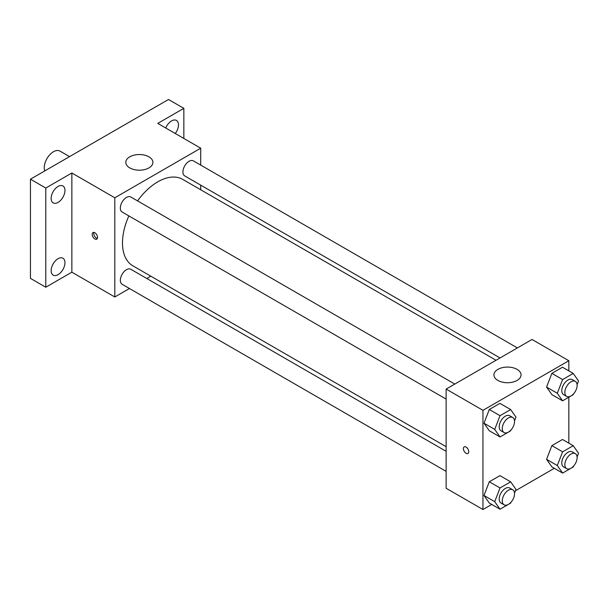 <?xml version="1.0" encoding="UTF-8"?>
<svg xmlns="http://www.w3.org/2000/svg" width="609" height="609" viewBox="0 0 609 609"><rect width="100%" height="100%" fill="white"/><g stroke="black" fill="none" stroke-linecap="round" stroke-linejoin="round"><path stroke-width="0.91" d="M69.54 156.62L59.964 151.093A13.017 7.514 120 0 0 49.938 154.579A13.017 7.514 120 0 0 44.251 167.681A13.017 7.514 120 0 0 44.784 170.916M129.451 288.521L114.812 296.971L71.862 272.177L45.789 287.235L30.45 278.374L30.45 179.191L168.503 99.488L183.842 108.341L183.842 138.456M150.819 276.189L146.807 278.503M58.061 274.667A9.767 5.641 -60 0 1 53.173 275.146A9.767 5.641 -60 0 1 51.674 267.321A9.767 5.641 -60 0 1 58.061 258.711A9.767 5.641 -60 0 1 62.948 258.224A9.767 5.641 -60 0 1 64.44 266.057A9.767 5.641 -60 0 1 58.061 274.667M58.061 202.401A9.767 5.641 -60 0 1 53.173 202.881A9.767 5.641 -60 0 1 51.674 195.055A9.767 5.641 -60 0 1 58.061 186.445A9.767 5.641 -60 0 1 62.948 185.958A9.767 5.641 -60 0 1 64.44 193.791A9.767 5.641 -60 0 1 58.061 202.401M71.862 272.177L71.862 172.994L45.789 188.044L30.45 179.191M45.789 287.235L45.789 188.044M114.812 296.971L114.812 197.788L71.862 172.994M114.812 197.788L200.711 148.193L157.761 123.399L183.842 108.341M129.77 167.901A13.558 7.826 180 0 1 125.797 162.367A13.558 7.826 180 0 1 139.354 154.534A13.558 7.826 180 0 1 152.912 162.367A13.558 7.826 180 0 1 144.546 169.599A13.558 7.826 180 0 1 129.77 167.901M165.732 127.997A9.767 5.641 -60 0 1 171.571 120.909A9.767 5.641 -60 0 1 176.45 120.43A9.767 5.641 -60 0 1 175.263 133.5M128.857 215.913A49.892 28.806 120 0 0 122.485 242.953A49.892 28.806 120 0 0 132.815 265.79L446.131 446.686M496.023 360.269L182.708 179.373A49.892 28.806 120 0 0 137.535 200.886M200.711 148.193L200.711 165.1M200.711 185.136L200.711 189.772M517.391 347.929L193.396 160.875A8.678 5.009 120 0 0 186.704 163.197A8.678 5.009 120 0 0 182.921 171.928A8.678 5.009 120 0 0 184.717 175.902L500.035 357.947M446.131 451.315L130.813 269.269A8.678 5.009 120 0 0 124.122 271.591A8.678 5.009 120 0 0 120.338 280.323A8.678 5.009 120 0 0 122.135 284.296L446.131 471.358M446.131 399.093L122.135 212.031A8.678 5.009 -60 0 1 122.135 202.013A8.678 5.009 -60 0 1 130.813 197.004L454.809 384.066M97.554 237.419A3.799 2.192 60 0 1 96.77 239.154A3.799 2.192 60 0 1 92.971 236.962A3.799 2.192 60 0 1 92.971 232.577A3.799 2.192 60 0 1 95.902 233.597A3.799 2.192 60 0 1 97.554 237.419M97.379 238.423A3.799 2.192 60 0 1 94.524 236.071A3.799 2.192 60 0 1 93.915 232.417M491.745 504.435L482.945 509.512L446.131 488.258L446.131 389.075L532.03 339.479L568.844 360.734L568.844 370.896M554.327 468.298L515.435 490.755M551.876 394.617L546.562 387.058L551.876 373.363L562.503 367.227L551.876 373.363L546.562 387.058L551.876 394.617L562.609 400.821L557.296 393.262L562.609 379.567L573.236 373.431L578.55 380.99L577.104 384.721M489.293 503.019L483.98 495.46L489.293 481.765L499.92 475.629L489.293 481.765L483.98 495.46L489.293 503.019L500.027 509.215L494.714 501.656L500.027 487.961L510.654 481.826L515.968 489.385L514.521 493.123M568.844 397.22L568.844 443.154M482.945 509.512L482.945 410.329L568.844 360.734M551.876 466.882L546.562 459.323L551.876 445.628L562.503 439.492L551.876 445.628L546.562 459.323L551.876 466.882L562.609 473.086L557.296 465.527L562.609 451.832L573.236 445.697L578.55 453.256L577.104 456.986M489.293 430.753L483.98 423.194L489.293 409.499L499.92 403.364L489.293 409.499L483.98 423.194L489.293 430.753L500.027 436.95L494.714 429.391L500.027 415.696L510.654 409.56L515.968 417.119L514.521 420.857M482.945 410.329L446.131 389.075M497.903 380.435A13.558 7.826 180 0 1 493.929 374.9A13.558 7.826 180 0 1 507.487 367.075A13.558 7.826 180 0 1 521.045 374.9A13.558 7.826 180 0 1 512.679 382.132A13.558 7.826 180 0 1 497.903 380.435M468.755 451.726A3.799 2.192 60 0 1 467.971 453.469A3.799 2.192 60 0 1 464.172 451.277A3.799 2.192 60 0 1 464.172 446.892A3.799 2.192 60 0 1 467.103 447.904A3.799 2.192 60 0 1 468.755 451.726M467.971 453.461A3.799 2.192 60 0 1 464.18 451.269A3.799 2.192 60 0 1 464.18 446.892M510.981 429.977L510.654 430.814L500.027 436.95M512.748 417.515L509.68 415.741A8.678 5.009 120 0 0 502.996 418.063A8.678 5.009 120 0 0 499.205 426.795A8.678 5.009 120 0 0 501.001 430.769L504.069 432.542A8.678 5.009 120 0 0 512.748 427.533A8.678 5.009 120 0 0 512.748 417.515A8.678 5.009 120 0 0 506.064 419.837A8.678 5.009 120 0 0 502.273 428.569A8.678 5.009 120 0 0 504.069 432.542M494.714 429.391L483.98 423.194M500.027 415.696L489.293 409.499M510.654 409.56L499.92 403.364M573.564 393.84L573.236 394.685L562.609 400.821M575.33 381.379L572.262 379.613A8.678 5.009 120 0 0 565.578 381.934A8.678 5.009 120 0 0 561.787 390.666A8.678 5.009 120 0 0 563.584 394.64L566.652 396.413A8.678 5.009 120 0 0 575.33 391.397A8.678 5.009 120 0 0 575.33 381.379A8.678 5.009 120 0 0 568.646 383.708A8.678 5.009 120 0 0 564.855 392.44A8.678 5.009 120 0 0 566.652 396.413M557.296 393.262L546.562 387.058M562.609 379.567L551.876 373.363M573.236 373.431L562.503 367.227M510.981 502.235L510.654 503.08L500.027 509.215M512.748 489.773L509.68 488.007A8.678 5.009 120 0 0 502.996 490.329A8.678 5.009 120 0 0 499.205 499.06A8.678 5.009 120 0 0 501.001 503.034L504.069 504.808A8.678 5.009 120 0 0 512.748 499.799A8.678 5.009 120 0 0 512.748 489.773A8.678 5.009 120 0 0 506.064 492.102A8.678 5.009 120 0 0 502.273 500.834A8.678 5.009 120 0 0 504.069 504.808M494.714 501.656L483.98 495.46M500.027 487.961L489.293 481.765M510.654 481.826L499.92 475.629M573.564 466.106L573.236 466.951L562.609 473.086M575.33 453.644L572.262 451.87A8.678 5.009 120 0 0 565.578 454.2A8.678 5.009 120 0 0 561.787 462.931A8.678 5.009 120 0 0 563.584 466.905L566.652 468.671A8.678 5.009 120 0 0 575.33 463.662A8.678 5.009 120 0 0 575.33 453.644A8.678 5.009 120 0 0 568.646 455.974A8.678 5.009 120 0 0 564.855 464.705A8.678 5.009 120 0 0 566.652 468.671M557.296 465.527L546.562 459.323M562.609 451.832L551.876 445.628M573.236 445.697L562.503 439.492"/></g></svg>
